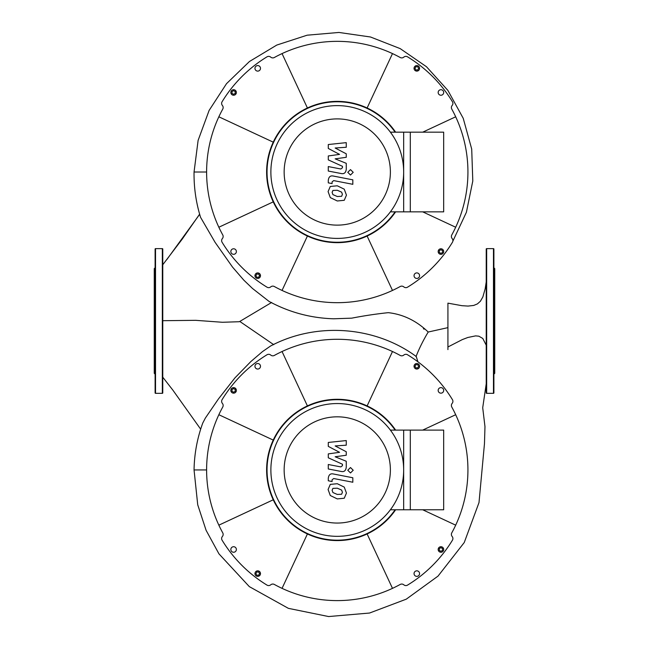 <?xml version="1.0" encoding="UTF-8"?>
<svg xmlns="http://www.w3.org/2000/svg" width="649" height="649" viewBox="0 0 649 649"><rect width="100%" height="100%" fill="white"/><g stroke="black" fill="none" stroke-linecap="round" stroke-linejoin="round"><path stroke-width="0.97" d="M403.662 430.1L403.662 509.773L443.673 509.773L443.673 430.1L403.662 430.1M403.662 469.941A66.393 66.393 0 0 0 337.269 403.548A66.393 66.393 0 0 0 270.876 469.941A66.393 66.393 0 0 0 337.269 536.334A66.393 66.393 0 0 0 403.662 469.941M284.148 469.941A53.113 53.113 0 0 1 337.269 416.82A53.113 53.113 0 0 1 390.382 469.941A53.113 53.113 0 0 1 337.269 523.053A53.113 53.113 0 0 1 284.148 469.941M390.382 509.773L410.306 509.773L410.306 430.1L390.382 430.1M341.625 494.238L342.421 492.291L341.625 490.068L337.285 488.194L332.913 488.381L332.118 490.287L332.913 492.542L337.285 494.433L341.625 494.238M344.246 487.099L337.285 483.716L330.292 484.389L328.086 489.508L330.292 495.52L337.285 498.911L344.246 498.229L346.452 493.078L344.246 487.099M352.829 477.761L333.424 473.989C330.438 473.316 328.727 474.727 328.289 478.232L328.289 480.779L332.085 481.517L332.085 479.798L333.7 478.524L352.829 482.239L352.829 477.761M347.775 470.241L350.492 472.959L353.21 470.241L350.492 467.531L347.775 470.241M328.289 446.374L339.557 452.321L328.289 453.886L328.289 457.796L342.461 464.246L342.461 465.641L340.847 466.915L328.28 464.506L328.28 468.984L341.139 471.45C344.132 472.115 345.836 470.695 346.258 467.191L346.25 461.252L335.152 456.766L346.25 455.241L346.25 451.736L335.152 445.928L346.25 445.19L346.25 440.566L328.289 442.456L328.289 446.374M403.662 132.177L403.662 211.85L443.673 211.85L443.673 132.177L403.662 132.177M162.769 320.695L195.673 320.33L222.477 322.277L239.335 321.717L271.631 302.475M416.001 356.658C419.027 348.805 423.099 340.595 428.202 332.028C416.504 320.793 403.191 314.335 388.28 312.664C376.104 313.946 363.927 315.779 351.734 318.156L333.643 318.789C310.741 318.099 289.219 312.307 269.067 301.42L252.518 288.489L243.821 280.157L232.504 267.063L215.087 242.328L200.565 217.334C195.998 202.569 193.832 187.464 194.051 172.009L206.609 172.009M424.073 329.181L423.383 328.67M273.748 344.684L240.008 321.588M447.924 327.64L428.202 332.028M486.231 345.187L482.767 338.445L478.84 336.19L475.603 335.882L467.815 337.488L462.283 339.605L447.924 346.988L447.924 303.148L461.926 305.687L468.059 306.077L473.697 305.444L477.421 303.902L480.39 301.241L482.848 296.982L485.16 288.854L486.231 281.917M486.231 383.778L482.71 407.742L484.973 426.628L484.47 443.656L479.003 502.586L464.254 542.515L438.026 576.109L406.266 599.173L369.541 613.037L328.613 616.55L288.375 608.348L249.321 586.623L218.948 553.84L206.09 530.298L197.726 504.792L194.051 469.941C194.327 453.813 197.231 438.172 202.772 423.018L205.392 418.021L218.388 399.021L234.97 377.848L250.83 361.574L262.415 351.669L270.544 346.022C316.031 321.863 374.757 325.952 416.26 356.528L417.891 361.761M447.924 346.988L447.924 349.616M395.614 430.1A70.652 70.652 0 0 0 266.617 469.941A70.652 70.652 0 0 0 395.614 509.773M395.103 509.773A70.222 70.222 0 0 1 267.039 469.941A70.222 70.222 0 0 1 395.103 430.1M254.96 573.602A2.766 2.766 0 0 1 257.726 570.836A2.766 2.766 0 0 1 260.492 573.602A2.766 2.766 0 0 1 257.726 576.369A2.766 2.766 0 0 1 254.96 573.602M440.931 552.25A2.766 2.766 0 0 1 438.164 549.484A2.766 2.766 0 0 1 440.931 546.718A2.766 2.766 0 0 1 443.697 549.484A2.766 2.766 0 0 1 440.931 552.25M419.579 366.279A2.766 2.766 0 0 1 416.812 369.046A2.766 2.766 0 0 1 414.046 366.279A2.766 2.766 0 0 1 416.812 363.513A2.766 2.766 0 0 1 419.579 366.279M233.608 387.631A2.766 2.766 0 0 1 236.374 390.398A2.766 2.766 0 0 1 233.608 393.164A2.766 2.766 0 0 1 230.841 390.398A2.766 2.766 0 0 1 233.608 387.631M260.492 366.279A2.766 2.766 0 0 1 257.726 369.046A2.766 2.766 0 0 1 254.96 366.279A2.766 2.766 0 0 1 257.726 363.513A2.766 2.766 0 0 1 260.492 366.279M440.931 393.164A2.766 2.766 0 0 1 438.164 390.398A2.766 2.766 0 0 1 440.931 387.631A2.766 2.766 0 0 1 443.697 390.398A2.766 2.766 0 0 1 440.931 393.164M414.046 573.602A2.766 2.766 0 0 1 416.812 570.836A2.766 2.766 0 0 1 419.579 573.602A2.766 2.766 0 0 1 416.812 576.369A2.766 2.766 0 0 1 414.046 573.602M233.608 546.718A2.766 2.766 0 0 1 236.374 549.484A2.766 2.766 0 0 1 233.608 552.25A2.766 2.766 0 0 1 230.841 549.484A2.766 2.766 0 0 1 233.608 546.718M235.206 389.473L235.206 391.323L233.608 392.239L232.009 391.323L232.009 389.473L233.608 388.556L235.206 389.473M417.729 367.878L415.887 367.878L414.971 366.279L415.887 364.681L417.729 364.681L418.654 366.279L417.729 367.878M439.332 550.401L439.332 548.559L440.931 547.642L442.529 548.559L442.529 550.401L440.931 551.326L439.332 550.401M256.801 572.004L258.651 572.004L259.568 573.602L258.651 575.201L256.801 575.201L255.884 573.602L256.801 572.004M273.237 440.079L218.851 414.719A130.66 130.66 0 0 1 222.761 407.012A3.188 3.188 0 0 0 222.388 403.402A3.188 3.188 0 0 1 222.096 399.67A134.919 134.919 0 0 1 266.999 354.768A3.188 3.188 0 0 1 270.73 355.06A3.188 3.188 0 0 0 274.34 355.433A130.66 130.66 0 0 1 400.198 355.433A3.188 3.188 0 0 0 403.808 355.06A3.188 3.188 0 0 1 407.54 354.768A134.919 134.919 0 0 1 452.442 399.67A3.188 3.188 0 0 1 452.15 403.402A3.188 3.188 0 0 0 451.777 407.012A130.66 130.66 0 0 1 451.777 532.87A3.188 3.188 0 0 0 452.15 536.48A3.188 3.188 0 0 1 452.442 540.211A134.919 134.919 0 0 1 407.54 585.114A3.188 3.188 0 0 1 403.808 584.814A3.188 3.188 0 0 0 400.198 584.449A130.66 130.66 0 0 1 274.34 584.449A3.188 3.188 0 0 0 270.73 584.814A3.188 3.188 0 0 1 266.999 585.114A134.919 134.919 0 0 1 222.096 540.211A3.188 3.188 0 0 1 222.388 536.48A3.188 3.188 0 0 0 222.761 532.87A130.66 130.66 0 0 1 218.851 414.719M273.237 499.795L218.851 525.163M307.407 533.973L282.047 588.359M367.123 533.973L392.491 588.359M422.702 509.773L455.687 525.163M422.702 430.1L455.687 414.719M367.123 405.909L392.491 351.523M307.407 405.909L282.047 351.523M162.339 393.326A0.422 0.422 0 0 0 162.769 392.905L162.769 249.046A0.422 0.422 0 0 0 162.339 248.624L162.339 393.326L155.533 393.326A0.422 0.422 0 0 1 155.111 392.905L155.111 249.046A0.422 0.422 0 0 1 155.533 248.624L162.339 248.624M155.111 374.181L154.259 373.329L154.259 268.629L155.111 267.777M486.231 249.046A0.422 0.422 0 0 1 486.661 248.624L486.661 393.326A0.422 0.422 0 0 1 486.231 392.905L486.231 249.046M493.467 248.624A0.422 0.422 0 0 1 493.889 249.046L493.889 392.905A0.422 0.422 0 0 1 493.467 393.326L493.467 248.624L486.661 248.624M493.889 332.986L493.889 281.479M493.889 280.822L493.889 267.777L494.741 268.629L494.741 373.329L493.889 374.181L493.889 370.263M493.889 299.83L493.889 309.622M493.889 265.23L493.889 255.446M493.889 360.471L493.889 342.12M493.889 374.181L493.889 376.72M493.889 386.512L493.889 392.905M395.614 132.177A70.652 70.652 0 0 0 266.617 172.009A70.652 70.652 0 0 0 395.614 211.85M395.103 211.85A70.222 70.222 0 0 1 267.039 172.009A70.222 70.222 0 0 1 395.103 132.177M254.96 275.671A2.766 2.766 0 0 1 257.726 272.904A2.766 2.766 0 0 1 260.492 275.671A2.766 2.766 0 0 1 257.726 278.437A2.766 2.766 0 0 1 254.96 275.671M440.931 254.319A2.766 2.766 0 0 1 438.164 251.552A2.766 2.766 0 0 1 440.931 248.786A2.766 2.766 0 0 1 443.697 251.552A2.766 2.766 0 0 1 440.931 254.319M419.579 68.348A2.766 2.766 0 0 1 416.812 71.114A2.766 2.766 0 0 1 414.046 68.348A2.766 2.766 0 0 1 416.812 65.581A2.766 2.766 0 0 1 419.579 68.348M233.608 89.708A2.766 2.766 0 0 1 236.374 92.474A2.766 2.766 0 0 1 233.608 95.241A2.766 2.766 0 0 1 230.841 92.474A2.766 2.766 0 0 1 233.608 89.708M260.492 68.348A2.766 2.766 0 0 1 257.726 71.114A2.766 2.766 0 0 1 254.96 68.348A2.766 2.766 0 0 1 257.726 65.581A2.766 2.766 0 0 1 260.492 68.348M440.931 95.241A2.766 2.766 0 0 1 438.164 92.474A2.766 2.766 0 0 1 440.931 89.708A2.766 2.766 0 0 1 443.697 92.474A2.766 2.766 0 0 1 440.931 95.241M414.046 275.671A2.766 2.766 0 0 1 416.812 272.904A2.766 2.766 0 0 1 419.579 275.671A2.766 2.766 0 0 1 416.812 278.437A2.766 2.766 0 0 1 414.046 275.671M233.608 248.786A2.766 2.766 0 0 1 236.374 251.552A2.766 2.766 0 0 1 233.608 254.319A2.766 2.766 0 0 1 230.841 251.552A2.766 2.766 0 0 1 233.608 248.786M235.206 91.55L235.206 93.391L233.608 94.316L232.009 93.391L232.009 91.55L233.608 90.625L235.206 91.55M417.729 69.946L415.887 69.946L414.971 68.348L415.887 66.758L417.729 66.758L418.654 68.348L417.729 69.946M439.332 252.477L439.332 250.636L440.931 249.711L442.529 250.636L442.529 252.477L440.931 253.394L439.332 252.477M256.801 274.081L258.651 274.081L259.568 275.671L258.651 277.269L256.801 277.269L255.884 275.671L256.801 274.081M273.237 142.155L218.851 116.796A130.66 130.66 0 0 1 222.761 109.081A3.188 3.188 0 0 0 222.388 105.479A3.188 3.188 0 0 1 222.096 101.739A134.919 134.919 0 0 1 266.999 56.836A3.188 3.188 0 0 1 270.73 57.136A3.188 3.188 0 0 0 274.34 57.501A130.66 130.66 0 0 1 400.198 57.501A3.188 3.188 0 0 0 403.808 57.136A3.188 3.188 0 0 1 407.54 56.836A134.919 134.919 0 0 1 452.442 101.739A3.188 3.188 0 0 1 452.15 105.479A3.188 3.188 0 0 0 451.777 109.081A130.66 130.66 0 0 1 451.777 234.946A3.188 3.188 0 0 0 452.15 238.548A3.188 3.188 0 0 1 452.442 242.28A134.919 134.919 0 0 1 407.54 287.183A3.188 3.188 0 0 1 403.808 286.89A3.188 3.188 0 0 0 400.198 286.525A130.66 130.66 0 0 1 274.34 286.525A3.188 3.188 0 0 0 270.73 286.89A3.188 3.188 0 0 1 266.999 287.183A134.919 134.919 0 0 1 222.096 242.28A3.188 3.188 0 0 1 222.388 238.548A3.188 3.188 0 0 0 222.761 234.946A130.66 130.66 0 0 1 218.851 116.796M273.237 201.871L218.851 227.231M307.407 236.041L282.047 290.436M367.123 236.041L392.491 290.436M422.702 211.85L455.687 227.231M422.702 132.177L455.687 116.796M367.123 107.977L392.491 53.591M307.407 107.977L282.047 53.591M403.662 172.009A66.393 66.393 0 0 0 337.269 105.617A66.393 66.393 0 0 0 270.876 172.009A66.393 66.393 0 0 0 337.269 238.41A66.393 66.393 0 0 0 403.662 172.009M284.148 172.009A53.113 53.113 0 0 1 337.269 118.897A53.113 53.113 0 0 1 390.382 172.009A53.113 53.113 0 0 1 337.269 225.13A53.113 53.113 0 0 1 284.148 172.009M390.382 211.85L410.306 211.85L410.306 132.177L390.382 132.177M341.625 196.314L342.421 194.367L341.625 192.145L337.285 190.271L332.913 190.449L332.118 192.364L332.913 194.619L337.285 196.501L341.625 196.314M344.246 189.175L337.285 185.792L330.292 186.466L328.086 191.577L330.292 197.588L337.285 200.979L344.246 200.298L346.452 195.146L344.246 189.175M352.829 179.838L333.424 176.066C330.438 175.384 328.727 176.804 328.289 180.3L328.289 182.856L332.085 183.586L332.085 181.866L333.7 180.6L352.829 184.316L352.829 179.838M347.775 172.318L350.492 175.035L353.21 172.318L350.492 169.6L347.775 172.318M328.289 148.451L339.557 154.389L328.289 155.955L328.289 159.873L342.461 166.322L342.461 167.71L340.847 168.991L328.28 166.574L328.28 171.052L341.139 173.518C344.132 174.183 345.836 172.764 346.258 169.259L346.25 163.321L335.152 158.843L346.25 157.309L346.25 153.805L335.152 148.004L346.25 147.266L346.25 142.642L328.289 144.532L328.289 148.451M199.665 214.3L166.712 259.754M194.051 469.941L206.609 469.941M155.533 393.326L155.533 248.624M162.769 264.751L182.158 239.205L199.624 214.162M194.051 172.009L198.115 140.371L209.116 110.419L226.517 83.672L249.459 61.501L276.798 45.057L307.139 35.192L338.924 32.45L370.498 36.993L400.206 48.618L426.474 66.725L447.875 90.381L463.24 118.337L471.709 149.092L472.796 180.982L466.412 212.239L452.872 241.128M162.769 377.191L172.845 390.106L200.671 429.167M493.467 393.326L486.661 393.326"/></g></svg>

